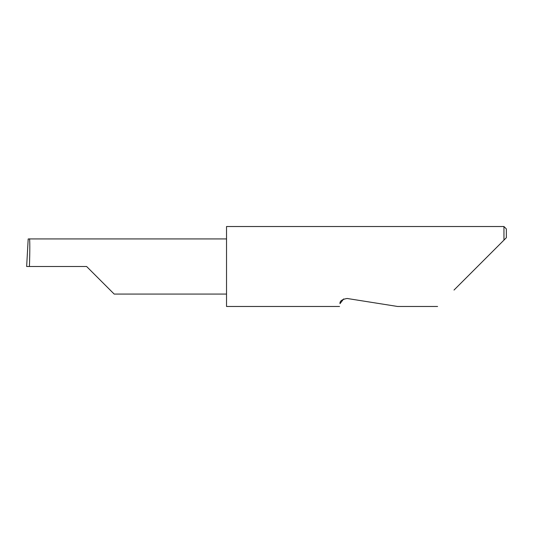 <?xml version="1.0" encoding="UTF-8"?>
<svg xmlns="http://www.w3.org/2000/svg" width="533" height="533" viewBox="0 0 533 533"><rect width="100%" height="100%" fill="white"/><g stroke="black" fill="none" stroke-linecap="round" stroke-linejoin="round"><path stroke-width="0.8" d="M86.612 266.5L114.189 294.076L86.612 266.5L114.189 294.076L86.612 266.5L29.415 266.5C29.935 252.855 29.935 237.691 29.415 238.924L28.189 238.964L26.65 266.5L29.415 266.5M343.692 298.913L340.007 303.663C339.414 307.394 339.414 307.394 340.007 303.663C339.661 301.085 342.039 299.359 347.136 298.48L397.618 306.475L347.136 298.48M454.009 290.059L503.952 240.117L503.952 226.525L226.525 226.525L226.525 306.475L339.561 306.475M506.35 237.718L503.952 240.117L506.35 237.718L506.35 228.924L503.952 226.525M226.525 238.924L29.415 238.924M114.189 294.076L226.525 294.076M437.593 306.475L397.618 306.475"/></g></svg>
